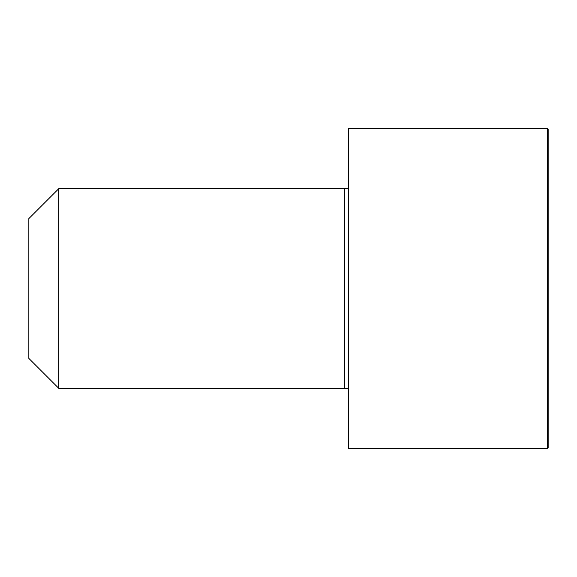<?xml version="1.0" encoding="UTF-8"?>
<svg xmlns="http://www.w3.org/2000/svg" width="577" height="577" viewBox="0 0 577 577"><rect width="100%" height="100%" fill="white"/><g stroke="black" fill="none" stroke-linecap="round" stroke-linejoin="round"><path stroke-width="0.87" d="M348.421 388.343L58.811 388.364L28.85 358.404L28.85 218.596L58.811 188.636L58.811 388.364M547.595 128.714L348.421 128.714L348.421 448.286L547.595 448.286A0.555 0.555 0 0 0 548.15 447.73L548.15 129.27L547.595 128.714L547.595 448.286M348.421 188.657L344.426 188.636L344.426 388.364M344.426 188.636L58.811 188.636"/></g></svg>
